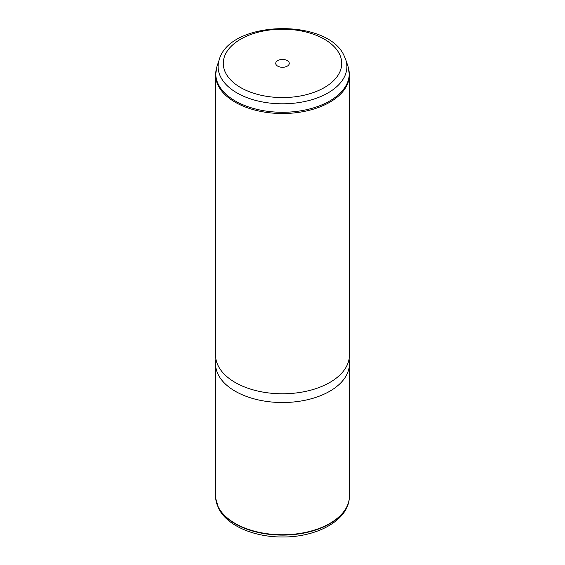 <?xml version="1.0" encoding="UTF-8"?>
<svg xmlns="http://www.w3.org/2000/svg" width="565" height="565" viewBox="0 0 565 565"><rect width="100%" height="100%" fill="white"/><g stroke="black" fill="none" stroke-linecap="round" stroke-linejoin="round"><path stroke-width="0.85" d="M215.583 363.888L215.583 496.112A66.917 38.632 0 0 0 215.71 498.507A66.917 38.632 0 0 0 218.288 506.996A66.917 38.632 0 0 0 289.965 534.511A66.917 38.632 0 0 0 349.29 498.507A66.917 38.632 0 0 0 349.417 496.112L349.417 363.888A66.917 38.632 180 0 1 292.013 402.132A66.917 38.632 180 0 1 218.288 374.772A66.917 38.632 180 0 1 215.583 363.888A66.917 38.632 180 0 1 215.646 362.186L215.901 358.902M349.099 358.902L349.354 362.186A66.917 38.632 180 0 1 349.417 363.888M218.288 366.028A66.917 38.632 180 0 1 215.583 355.152L215.583 74.884A66.917 38.632 180 0 0 218.288 85.76A66.917 38.632 180 0 0 292.013 113.127A66.917 38.632 180 0 0 349.417 74.884L349.417 355.152A66.917 38.632 180 0 1 292.013 393.388A66.917 38.632 180 0 1 218.288 366.028M288.99 62.284A6.766 3.906 180 0 1 289.266 63.379A6.766 3.906 180 0 1 283.461 67.249A6.766 3.906 180 0 1 276.01 64.481A6.766 3.906 180 0 1 275.734 63.379A6.766 3.906 180 0 1 281.54 59.516A6.766 3.906 180 0 1 288.99 62.284M349.269 498.697A66.875 38.611 180 0 1 349.248 498.888A66.875 38.611 180 0 1 289.958 534.864A66.875 38.611 180 0 1 218.33 507.37A66.875 38.611 180 0 1 215.752 498.888A66.875 38.611 180 0 1 215.731 498.697M339.325 53.753A59.226 34.19 180 0 1 299.175 96.191A59.226 34.19 180 0 1 225.675 73.005A59.226 34.19 180 0 1 265.825 30.574A59.226 34.19 180 0 1 339.325 53.753M219.269 59.579C230.054 20.227 327.439 17.847 344.099 55.702L345.731 59.579A64.396 37.177 180 0 1 297.684 102.752A64.396 37.177 180 0 1 220.71 77.087A64.396 37.177 180 0 1 219.269 59.579L216.974 66.451L215.583 74.884M345.731 59.579L348.026 66.451A66.734 38.526 180 0 1 298.235 111.199A66.734 38.526 180 0 1 218.464 84.602A66.734 38.526 180 0 1 216.974 66.451M349.29 498.507L349.248 498.888C347.115 521.191 316.16 537.138 282.952 536.997C254.575 537.244 227.328 526.015 218.676 508.542L215.71 498.507M348.026 66.451L349.417 74.884"/></g></svg>

